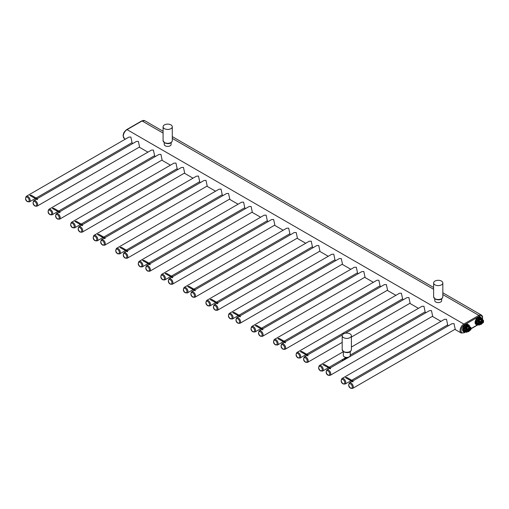 <?xml version="1.0" encoding="UTF-8"?>
<svg xmlns="http://www.w3.org/2000/svg" width="509" height="509" viewBox="0 0 509 509"><rect width="100%" height="100%" fill="white"/><g stroke="black" fill="none" stroke-linecap="round" stroke-linejoin="round"><path stroke-width="0.76" d="M351.395 337.06L410.114 303.167L408.912 297.568L406.926 297.644L345.261 333.242M306.8 354.13L402.6 298.828L401.397 293.235L399.406 293.305L296.849 352.514C295.538 354.837 295.952 356.637 298.089 357.916L300.043 358.037A3.188 1.839 -120 0 0 300.526 355.479A3.188 1.839 -120 0 0 298.446 352.673A3.188 1.839 -120 0 0 296.849 352.514M37.017 206.183A3.188 1.839 -120 0 0 37.507 203.625A3.188 1.839 -120 0 0 35.426 200.82A3.188 1.839 -120 0 0 33.829 200.661C32.519 202.983 32.932 204.783 35.07 206.062L37.017 206.183L139.574 146.974L138.378 141.381L136.387 141.451L37.208 198.707M58.809 210.955L154.609 155.646L153.406 150.053L151.415 150.13L48.858 209.339C47.547 211.661 47.961 213.462 50.098 214.734L52.052 214.862A3.188 1.839 -120 0 0 52.535 212.304A3.188 1.839 -120 0 0 50.455 209.498A3.188 1.839 -120 0 0 48.858 209.339M59.566 219.201A3.188 1.839 -120 0 0 60.049 216.643A3.188 1.839 -120 0 0 57.969 213.831A3.188 1.839 -120 0 0 56.378 213.678C55.061 216.001 55.475 217.801 57.612 219.074L59.566 219.201L162.123 159.985L160.92 154.392L158.935 154.462L59.757 211.725M81.351 223.973L177.151 168.664L175.955 163.071L173.963 163.141L71.406 222.357C70.089 224.679 70.503 226.48 72.647 227.752L74.594 227.873A3.188 1.839 -120 0 0 75.084 225.322A3.188 1.839 -120 0 0 72.997 222.509A3.188 1.839 -120 0 0 71.406 222.357M82.108 232.212A3.188 1.839 -120 0 0 82.598 229.661A3.188 1.839 -120 0 0 80.511 226.849A3.188 1.839 -120 0 0 78.92 226.69C77.603 229.018 78.017 230.819 80.161 232.091L82.108 232.212L184.665 173.003L183.469 167.41L181.478 167.48L82.299 224.743M103.9 236.99L199.693 181.681L198.497 176.089L196.506 176.159L93.949 235.368C92.638 237.697 93.052 239.497 95.189 240.77L97.136 240.891A3.188 1.839 -120 0 0 97.626 238.339A3.188 1.839 -120 0 0 95.546 235.527A3.188 1.839 -120 0 0 93.949 235.368M104.65 245.23A3.188 1.839 -120 0 0 105.14 242.678A3.188 1.839 -120 0 0 103.06 239.866A3.188 1.839 -120 0 0 101.463 239.707C100.152 242.036 100.566 243.83 102.703 245.109L104.65 245.23L207.208 186.02L206.011 180.428L204.02 180.498L104.848 237.754M126.442 250.008L222.242 194.699L221.04 189.106L219.055 189.176L116.497 248.386C115.18 250.708 115.594 252.509 117.732 253.787L119.685 253.908A3.188 1.839 -120 0 0 120.169 251.351A3.188 1.839 -120 0 0 118.088 248.545A3.188 1.839 -120 0 0 116.497 248.386M127.199 258.248A3.188 1.839 -120 0 0 127.689 255.69A3.188 1.839 -120 0 0 125.602 252.884A3.188 1.839 -120 0 0 124.011 252.725C122.694 255.047 123.108 256.848 125.252 258.127L127.199 258.248L229.756 199.038L228.56 193.445L226.569 193.515L127.39 250.772M148.984 263.019L244.784 207.71L243.588 202.118L241.597 202.188L139.04 261.403C137.723 263.726 138.136 265.526 140.28 266.799L142.227 266.926A3.188 1.839 -120 0 0 142.717 264.368A3.188 1.839 -120 0 0 140.63 261.562A3.188 1.839 -120 0 0 139.04 261.403M149.741 271.265A3.188 1.839 -120 0 0 150.231 268.707A3.188 1.839 -120 0 0 148.151 265.895A3.188 1.839 -120 0 0 146.554 265.743C145.243 268.065 145.657 269.865 147.795 271.138L149.741 271.265L252.299 212.049L251.102 206.457L249.111 206.527L149.932 263.789M171.533 276.037L267.327 220.728L266.131 215.135L264.139 215.205L161.582 274.415C160.271 276.743 160.685 278.544 162.823 279.816L164.77 279.937A3.188 1.839 -120 0 0 165.26 277.386A3.188 1.839 -120 0 0 163.179 274.574A3.188 1.839 -120 0 0 161.582 274.415M172.284 284.276A3.188 1.839 -120 0 0 172.774 281.725A3.188 1.839 -120 0 0 170.693 278.913A3.188 1.839 -120 0 0 169.096 278.754C167.785 281.083 168.199 282.883 170.337 284.156L172.284 284.276L274.847 225.067L273.645 219.474L271.653 219.544L172.481 276.807M194.075 289.055L289.875 233.746L288.679 228.153L286.688 228.223L184.131 287.432C182.814 289.761 183.227 291.555 185.371 292.834L187.318 292.955A3.188 1.839 -120 0 0 187.808 290.404A3.188 1.839 -120 0 0 185.721 287.591A3.188 1.839 -120 0 0 184.131 287.432M194.832 297.294A3.188 1.839 -120 0 0 195.322 294.743A3.188 1.839 -120 0 0 193.235 291.931A3.188 1.839 -120 0 0 191.645 291.772C190.328 294.1 190.741 295.894 192.886 297.173L194.832 297.294L297.39 238.085L296.193 232.492L294.202 232.562L195.023 289.818M216.624 302.072L312.418 246.763L311.222 241.171L309.23 241.241L206.673 300.45C205.362 302.772 205.776 304.573 207.914 305.852L209.861 305.973A3.188 1.839 -120 0 0 210.351 303.415A3.188 1.839 -120 0 0 208.27 300.609A3.188 1.839 -120 0 0 206.673 300.45M217.375 310.312A3.188 1.839 -120 0 0 217.865 307.754A3.188 1.839 -120 0 0 215.784 304.948A3.188 1.839 -120 0 0 214.187 304.789C212.877 307.112 213.29 308.912 215.428 310.191L217.375 310.312L319.932 251.102L318.736 245.503L316.744 245.58L217.566 302.836M239.166 315.084L334.967 259.775L333.764 254.182L331.773 254.252L229.215 313.468C227.905 315.79 228.318 317.591 230.456 318.863L232.403 318.99A3.188 1.839 -120 0 0 232.893 316.433A3.188 1.839 -120 0 0 230.812 313.627A3.188 1.839 -120 0 0 229.215 313.468M239.924 323.33A3.188 1.839 -120 0 0 240.407 320.772A3.188 1.839 -120 0 0 238.327 317.96A3.188 1.839 -120 0 0 236.73 317.807C235.419 320.129 235.832 321.93 237.97 323.202L239.924 323.33L342.481 264.114L341.278 258.521L339.293 258.591L240.114 315.854M261.709 328.101L357.509 272.792L356.313 267.2L354.321 267.27L251.764 326.479C250.447 328.808 250.861 330.608 253.005 331.881L254.952 332.002A3.188 1.839 -120 0 0 255.442 329.45A3.188 1.839 -120 0 0 253.355 326.638A3.188 1.839 -120 0 0 251.764 326.479M262.466 336.341A3.188 1.839 -120 0 0 262.956 333.789A3.188 1.839 -120 0 0 260.869 330.977A3.188 1.839 -120 0 0 259.278 330.818C257.961 333.147 258.375 334.947 260.519 336.22L262.466 336.341L365.023 277.131L363.827 271.539L361.835 271.609L262.657 328.871M284.257 341.119L380.051 285.81L378.855 280.217L376.864 280.287L274.306 339.497C272.996 341.825 273.409 343.62 275.547 344.898L277.494 345.019A3.188 1.839 -120 0 0 277.984 342.468A3.188 1.839 -120 0 0 275.903 339.656A3.188 1.839 -120 0 0 274.306 339.497M285.008 349.359A3.188 1.839 -120 0 0 285.498 346.807A3.188 1.839 -120 0 0 283.418 343.995A3.188 1.839 -120 0 0 281.821 343.836C280.51 346.158 280.923 347.959 283.061 349.238L285.008 349.359L387.565 290.149L386.369 284.556L384.378 284.626L285.199 341.883M350.243 355.085L425.142 311.839L423.946 306.246L421.955 306.316L351.395 347.055M330.099 375.394A3.188 1.839 -120 0 0 330.589 372.836A3.188 1.839 -120 0 0 328.502 370.024A3.188 1.839 -120 0 0 326.912 369.871C325.601 372.194 326.008 373.994 328.152 375.267L330.099 375.394L432.656 316.178L431.46 310.585L429.469 310.655L330.29 367.918M351.891 380.166L447.685 324.857L446.488 319.264L444.497 319.334L341.94 378.543C340.629 380.872 341.043 382.673 343.181 383.945L345.127 384.066A3.188 1.839 -120 0 0 345.617 381.515A3.188 1.839 -120 0 0 343.537 378.702A3.188 1.839 -120 0 0 341.94 378.543M352.642 388.405A3.188 1.839 -120 0 0 353.131 385.854A3.188 1.839 -120 0 0 351.051 383.042A3.188 1.839 -120 0 0 349.454 382.883C348.143 385.211 348.557 387.012 350.695 388.284L352.642 388.405L455.199 329.196L454.003 323.603L452.011 323.673L352.839 380.936M36.266 197.944L132.06 142.635L130.864 137.042L128.872 137.112L26.315 196.321C25.005 198.644 25.418 200.444 27.556 201.723L29.503 201.844A3.188 1.839 -120 0 0 29.993 199.286A3.188 1.839 -120 0 0 27.912 196.48A3.188 1.839 -120 0 0 26.315 196.321M434.769 298.828L434.769 300.609A3.455 1.991 0 0 0 435.78 302.015A3.455 1.991 0 0 0 439.547 302.448A3.455 1.991 0 0 0 441.678 300.609L441.678 298.828M164.235 142.635L164.235 144.416A3.455 1.991 0 0 0 165.247 145.822A3.455 1.991 0 0 0 169.007 146.255A3.455 1.991 0 0 0 171.139 144.416L171.139 142.635M434.966 284.843A4.606 2.66 0 0 0 439.986 285.422A4.606 2.66 0 0 0 442.83 282.966A4.606 2.66 0 0 0 441.481 281.083A4.606 2.66 0 0 0 436.461 280.51A4.606 2.66 0 0 0 433.617 282.966A4.606 2.66 0 0 0 434.966 284.843M164.432 128.65A4.606 2.66 0 0 0 169.446 129.229A4.606 2.66 0 0 0 172.29 126.773A4.606 2.66 0 0 0 170.941 124.89A4.606 2.66 0 0 0 165.921 124.317A4.606 2.66 0 0 0 163.084 126.773A4.606 2.66 0 0 0 164.432 128.65M350.243 351.617L350.243 355.422A3.455 1.991 180 0 1 348.111 357.261A3.455 1.991 180 0 1 344.351 356.828A3.455 1.991 180 0 1 343.34 355.422L343.34 351.617M343.537 337.632A4.606 2.66 0 0 0 348.557 338.205A4.606 2.66 0 0 0 351.395 335.749A4.606 2.66 0 0 0 350.046 333.872A4.606 2.66 0 0 0 345.032 333.293A4.606 2.66 0 0 0 342.188 335.749A4.606 2.66 0 0 0 343.537 337.632M29.916 195.322L31.214 195.208L29.84 195.456L37.431 199.662C37.481 198.841 37.042 198.3 36.126 198.039C36.075 198.86 36.508 199.401 37.431 199.662M36.126 198.039L31.214 195.208M52.459 208.34L53.763 208.219L52.382 208.474L59.973 212.679C60.024 211.859 59.591 211.318 58.675 211.057C58.624 211.878 59.057 212.418 59.973 212.679M58.675 211.057L53.763 208.219M75.001 221.351L76.305 221.237L74.931 221.491L82.515 225.691C82.566 224.876 82.134 224.335 81.217 224.075C81.166 224.895 81.599 225.436 82.515 225.691M81.217 224.075L76.305 221.237M97.55 234.369L98.848 234.255L97.473 234.509L105.064 238.708C105.115 237.888 104.682 237.353 103.76 237.092C103.709 237.907 104.141 238.447 105.064 238.708M103.76 237.092L98.848 234.255M120.092 247.387L121.397 247.272L120.016 247.52L127.606 251.726C127.657 250.905 127.225 250.364 126.308 250.104C126.257 250.924 126.69 251.465 127.606 251.726M126.308 250.104L121.397 247.272M142.635 260.404L143.939 260.284L142.565 260.538L150.155 264.744C150.206 263.923 149.767 263.382 148.851 263.121C148.8 263.942 149.232 264.483 150.155 264.744M148.851 263.121L143.939 260.284M165.183 273.416L166.481 273.301L165.107 273.556L172.697 277.755C172.748 276.941 172.316 276.4 171.393 276.139C171.342 276.96 171.781 277.5 172.697 277.755M171.393 276.139L166.481 273.301M187.726 286.433L189.03 286.319L187.649 286.573L195.24 290.773C195.291 289.952 194.858 289.411 193.942 289.157C193.891 289.971 194.323 290.512 195.24 290.773M193.942 289.157L189.03 286.319M210.274 299.451L211.572 299.337L210.198 299.585L217.788 303.79C217.839 302.97 217.4 302.429 216.484 302.168C216.433 302.989 216.866 303.529 217.788 303.79M216.484 302.168L211.572 299.337M232.817 312.469L234.115 312.348L232.74 312.602L240.331 316.808C240.382 315.987 239.949 315.446 239.026 315.186C238.976 316.006 239.415 316.547 240.331 316.808M239.026 315.186L234.115 312.348M255.359 325.48L256.663 325.366L255.283 325.62L262.873 329.819C262.924 329.005 262.491 328.464 261.575 328.203C261.524 329.024 261.957 329.558 262.873 329.819M261.575 328.203L256.663 325.366M277.908 338.498L279.206 338.383L277.831 338.638L285.422 342.837C285.473 342.016 285.034 341.475 284.117 341.221C284.067 342.035 284.499 342.576 285.422 342.837M284.117 341.221L279.206 338.383M300.45 351.515L301.754 351.401L300.374 351.649L307.964 355.855C308.015 355.034 307.582 354.493 306.666 354.232C306.615 355.053 307.048 355.594 307.964 355.855M306.666 354.232L301.754 351.401M322.992 364.533L324.297 364.412L322.922 364.667L330.506 368.872C330.557 368.052 330.125 367.511 329.208 367.25C329.158 368.071 329.59 368.611 330.506 368.872M329.208 367.25L324.297 364.412M345.541 377.544L346.839 377.43L345.465 377.684L353.055 381.884C353.106 381.069 352.673 380.528 351.751 380.268C351.7 381.088 352.133 381.623 353.055 381.884M351.751 380.268L346.839 377.43M347.545 357.954A0.973 0.56 0 0 0 345.935 358.043A0.973 0.56 0 0 0 346.101 358.711A0.973 0.56 0 0 0 346.177 358.75M347.424 358.024A0.884 0.509 0 0 0 346.012 358.139A0.884 0.509 180 0 0 345.904 358.387A0.884 0.509 180 0 0 346.133 358.73M344.867 358.088L344.249 359.303A2.551 1.47 180 0 1 344.574 358.451A2.551 1.47 180 0 1 344.701 358.336M346.114 358.781A1.063 0.611 180 0 1 345.732 358.311A1.063 0.611 180 0 1 345.859 358.018A1.063 0.611 180 0 1 347.609 357.922M468.706 330.354L469.457 329.488A0.884 0.509 120 0 0 468.961 329.069L468.961 330.487A0.884 0.509 120 0 0 469.457 329.488L469.311 328.68L468.706 329.215A0.884 0.509 120 0 0 468.21 330.214A0.884 0.509 120 0 0 468.706 330.634L468.706 328.909M468.7 329.196L468.057 329.399L468.057 330.85L468.7 330.64M468.764 328.362L469.311 328.68M467.51 330.532L468.057 330.85M470.004 328.019L470.66 327.351L469.406 326.625L470.812 327.402L470.004 328.019A0.884 0.509 -60 0 1 469.635 328.095A1.947 1.126 -60 0 1 469.635 330.678A0.884 0.509 -60 0 1 470.004 330.335L470.825 329.87L470.78 327.567A3.099 1.788 -60 0 1 470.78 329.883L470.004 330.335L470.8 329.832M464.513 330.761A3.277 1.89 -60 0 1 464.386 329.959A3.277 1.89 -60 0 1 465.818 326.663A3.277 1.89 -60 0 1 468.344 325.785A3.277 1.89 -60 0 1 468.465 325.862M469.635 328.095L469.584 327.86A0.706 0.407 -60 0 0 469.877 327.802L468.624 327.077L469.406 326.625L468.674 326.18L468.178 326.441A2.66 1.533 120 0 0 465.983 327.707L465.271 327.904L465.398 329.024L466.645 329.743A3.277 1.89 120 0 0 466.39 331.117A3.277 1.89 120 0 0 466.645 332.192L467.663 331.683A0.884 0.509 -60 0 1 468.032 331.607A1.947 1.126 -60 0 1 468.032 329.024A0.884 0.509 -60 0 1 467.663 329.368L466.887 329.819A3.099 1.788 -60 0 0 466.887 332.135L465.271 331.575A3.277 1.89 120 0 0 465.315 331.601A3.277 1.89 120 0 0 465.875 331.753M465.633 331.257L466.053 330.92C465.983 329.966 465.487 329.679 464.577 330.067L464.602 330.252M465.671 331.206L465.773 330.952C465.741 330.118 465.36 329.851 464.628 330.15L464.52 330.735A0.63 0.496 26 0 1 465.722 331.003A0.63 0.496 26 0 1 465.62 331.276L465.62 331.276A0.63 0.496 26 0 1 464.52 330.735L464.513 330.812C464.373 331.232 464.742 331.384 465.62 331.276L465.71 331.181M470.717 327.332L468.643 325.957A3.277 1.89 120 0 0 468.592 325.925A3.277 1.89 120 0 0 465.271 327.904M466.352 332.256L464.303 332.046A4.218 2.437 120 0 1 463.973 331.582L463.922 331.582A4.25 2.456 120 0 0 464.259 332.065L463.534 331.645A4.25 2.456 120 0 0 463.826 331.868A4.25 2.456 120 0 0 464.17 332.008M463.196 331.168L463.922 331.582L463.922 328.808L463.196 328.394A4.25 2.456 120 0 0 462.948 329.921A4.25 2.456 120 0 0 463.196 331.168L463.196 328.394M467.879 324.411A4.25 2.456 120 0 0 467.701 324.29A4.25 2.456 120 0 0 464.424 325.429A4.25 2.456 120 0 0 462.573 329.705A4.25 2.456 120 0 0 463.451 331.652A4.25 2.456 120 0 0 463.648 331.747M468.369 324.729A4.25 2.456 120 0 0 468.076 324.507A4.25 2.456 120 0 0 466.289 324.545L469.094 325.149L467.014 324.965A4.25 2.456 120 0 0 466.339 325.353L465.614 324.933A4.25 2.456 120 0 0 463.534 327.522L465.614 324.933M463.534 327.522L464.303 327.968A4.218 2.437 120 0 0 463.973 328.814L463.922 328.808A4.25 2.456 120 0 1 464.259 327.942L466.339 325.353L464.303 327.968M466.289 324.545L467.033 325.009A4.218 2.437 120 0 0 466.378 325.391M467.033 325.009L469.094 325.149A4.25 2.456 120 0 1 469.432 325.626L469.432 325.665A4.218 2.437 120 0 0 469.107 325.194L469.444 326.587M465.506 330.665A0.534 0.42 26 0 1 465.601 331.136L465.111 330.475A0.585 0.458 -154 0 0 465.105 331.416A0.585 0.458 -154 0 0 465.105 330.462L464.641 330.665A0.534 0.42 26 0 1 465.067 330.456M469.514 326.644L468.674 326.18A3.099 1.788 120 0 0 465.487 328.025L465.506 328.878L466.759 329.603L467.542 329.151L466.289 328.426L465.398 329.024M481.482 323.253L481.985 322.261A0.884 0.509 120 0 0 481.482 321.841L481.482 323.253A0.884 0.509 120 0 0 481.985 322.261L481.832 321.446L481.228 321.962A0.884 0.509 120 0 0 480.731 322.98A0.884 0.509 120 0 0 481.234 323.4L481.234 321.981L480.585 322.172L480.585 323.616L481.228 323.412M481.285 321.128L481.832 321.446M480.032 323.298L480.585 323.616M482.526 320.791L483.181 320.123L481.928 319.397L483.334 320.174L482.526 320.791A0.884 0.509 -60 0 1 482.163 320.861A1.947 1.126 -60 0 1 482.163 323.45A0.884 0.509 -60 0 1 482.526 323.1L483.346 322.636L483.308 320.339A3.099 1.788 -60 0 1 483.308 322.649L482.526 323.1L483.327 322.598M477.041 323.527A3.277 1.89 -60 0 1 476.914 322.725A3.277 1.89 -60 0 1 478.339 319.429A3.277 1.89 -60 0 1 480.865 318.551A3.277 1.89 -60 0 1 480.986 318.634M482.163 320.861L482.112 320.632A0.706 0.407 -60 0 0 482.398 320.568L481.151 319.849L481.928 319.397L481.202 318.952L480.7 319.213A2.66 1.533 120 0 0 478.511 320.479L477.792 320.676L477.919 321.79L479.173 322.515A3.277 1.89 120 0 0 478.918 323.883A3.277 1.89 120 0 0 479.173 324.958L480.191 324.449A0.884 0.509 -60 0 1 480.553 324.373A1.947 1.126 -60 0 1 480.553 321.79A0.884 0.509 -60 0 1 480.191 322.14L479.408 322.585A3.099 1.788 -60 0 0 479.408 324.901L477.792 324.341A3.277 1.89 120 0 0 477.843 324.373A3.277 1.89 120 0 0 478.403 324.526M478.161 324.029L478.581 323.692C478.505 322.731 478.015 322.452 477.105 322.84L477.13 323.024M478.193 323.978L478.295 323.718C478.263 322.891 477.887 322.623 477.156 322.922L477.041 323.501A0.63 0.496 26 0 1 478.25 323.775A0.63 0.496 26 0 1 478.148 324.042L478.148 324.042A0.63 0.496 26 0 1 477.035 323.584L477.041 323.501A0.63 0.496 26 0 0 477.035 323.578M483.238 320.104L481.164 318.723A3.277 1.89 120 0 0 481.12 318.698A3.277 1.89 120 0 0 477.792 320.676M479.554 324.634L478.886 325.022L476.825 324.818A4.218 2.437 120 0 1 476.5 324.348L476.449 324.354A4.25 2.456 120 0 0 476.787 324.831L476.061 324.411A4.25 2.456 120 0 0 476.354 324.64A4.25 2.456 120 0 0 476.691 324.78M478.867 325.022L478.899 325.003A4.218 2.437 120 0 0 479.077 324.914A4.25 2.456 120 0 1 478.899 325.003L476.806 324.837L478.874 325.022M475.724 323.934L476.449 324.354L476.449 321.58L475.724 321.16A4.25 2.456 120 0 0 475.47 322.693A4.25 2.456 120 0 0 475.724 323.934L475.724 321.16M480.407 317.183A4.25 2.456 120 0 0 480.229 317.056A4.25 2.456 120 0 0 476.952 318.195A4.25 2.456 120 0 0 475.094 322.477A4.25 2.456 120 0 0 475.979 324.424A4.25 2.456 120 0 0 476.169 324.513M480.897 317.495A4.25 2.456 120 0 0 480.604 317.272A4.25 2.456 120 0 0 478.816 317.311L480.897 317.495L481.622 317.915L479.542 317.731A4.25 2.456 120 0 0 478.867 318.119L478.142 317.699A4.25 2.456 120 0 0 476.061 320.288L478.142 317.699M476.061 320.288L476.825 320.734A4.218 2.437 120 0 0 476.5 321.586L476.449 321.58A4.25 2.456 120 0 1 476.787 320.708L478.867 318.119L476.825 320.734M478.816 317.311L479.561 317.781A4.218 2.437 120 0 0 478.899 318.157M481.959 319.353L481.959 318.399A4.25 2.456 120 0 0 481.629 317.928L481.959 318.43A4.218 2.437 120 0 0 481.629 317.966L479.561 317.781M477.627 323.228A0.585 0.458 -154 0 0 477.627 324.182A0.585 0.458 -154 0 0 477.627 323.228M482.042 319.41L481.202 318.952A3.099 1.788 120 0 0 478.008 320.791L478.034 321.65L479.281 322.369L480.063 321.917L478.81 321.198L477.919 321.79M305.96 357.013A3.188 1.839 -120 0 0 304.369 356.854C303.052 359.176 303.466 360.976 305.604 362.249L307.557 362.376A3.188 1.839 -120 0 0 308.04 359.818A3.188 1.839 -120 0 0 305.96 357.013M305.457 357.878A2.481 1.432 -120 0 0 303.708 358.89A2.481 1.432 -120 0 0 305.457 361.931A2.481 1.432 -120 0 0 307.213 360.913A2.481 1.432 -120 0 0 305.457 357.878M297.943 353.539A2.481 1.432 -120 0 0 296.193 354.55A2.481 1.432 -120 0 0 297.943 357.592A2.481 1.432 -120 0 0 299.699 356.574A2.481 1.432 -120 0 0 297.943 353.539M125.367 139.135L124.4 138.575A5.313 3.067 -60 0 1 123.585 134.319A5.313 3.067 -60 0 1 127.059 129.636L463.826 324.068A5.313 3.067 120 0 0 460.352 328.75A5.313 3.067 120 0 0 461.167 333.007L464.176 332.778L465.258 332.154M27.41 201.399A2.481 1.432 -120 0 0 29.159 200.387A2.481 1.432 -120 0 0 27.41 197.346A2.481 1.432 -120 0 0 25.654 198.357A2.481 1.432 -120 0 0 27.41 201.399M34.924 201.685A2.481 1.432 -120 0 0 33.168 202.697A2.481 1.432 -120 0 0 34.924 205.738A2.481 1.432 -120 0 0 36.68 204.72A2.481 1.432 -120 0 0 34.924 201.685M49.952 214.41A2.481 1.432 -120 0 0 51.708 213.398A2.481 1.432 -120 0 0 49.952 210.363A2.481 1.432 -120 0 0 48.202 211.375A2.481 1.432 -120 0 0 49.952 214.41M57.466 214.703A2.481 1.432 -120 0 0 55.716 215.714A2.481 1.432 -120 0 0 57.466 218.749A2.481 1.432 -120 0 0 59.222 217.737A2.481 1.432 -120 0 0 57.466 214.703M72.501 227.428A2.481 1.432 -120 0 0 74.25 226.416A2.481 1.432 -120 0 0 72.501 223.381A2.481 1.432 -120 0 0 70.745 224.393A2.481 1.432 -120 0 0 72.501 227.428M80.015 227.72A2.481 1.432 -120 0 0 78.259 228.732A2.481 1.432 -120 0 0 80.015 231.767A2.481 1.432 -120 0 0 81.764 230.755A2.481 1.432 -120 0 0 80.015 227.72M95.043 240.445A2.481 1.432 -120 0 0 96.799 239.434A2.481 1.432 -120 0 0 95.043 236.392A2.481 1.432 -120 0 0 93.287 237.41A2.481 1.432 -120 0 0 95.043 240.445M102.557 240.732A2.481 1.432 -120 0 0 100.807 241.743A2.481 1.432 -120 0 0 102.557 244.784A2.481 1.432 -120 0 0 104.313 243.773A2.481 1.432 -120 0 0 102.557 240.732M117.585 253.463A2.481 1.432 -120 0 0 119.341 252.451A2.481 1.432 -120 0 0 117.585 249.41A2.481 1.432 -120 0 0 115.836 250.422A2.481 1.432 -120 0 0 117.585 253.463M125.099 253.749A2.481 1.432 -120 0 0 123.35 254.761A2.481 1.432 -120 0 0 125.099 257.802A2.481 1.432 -120 0 0 126.856 256.784A2.481 1.432 -120 0 0 125.099 253.749M140.134 266.474A2.481 1.432 -120 0 0 141.884 265.463A2.481 1.432 -120 0 0 140.134 262.428A2.481 1.432 -120 0 0 138.378 263.439A2.481 1.432 -120 0 0 140.134 266.474M147.648 266.767A2.481 1.432 -120 0 0 145.892 267.779A2.481 1.432 -120 0 0 147.648 270.813A2.481 1.432 -120 0 0 149.398 269.802A2.481 1.432 -120 0 0 147.648 266.767M162.676 279.492A2.481 1.432 -120 0 0 164.432 278.48A2.481 1.432 -120 0 0 162.676 275.445A2.481 1.432 -120 0 0 160.92 276.457A2.481 1.432 -120 0 0 162.676 279.492M170.191 279.785A2.481 1.432 -120 0 0 168.441 280.796A2.481 1.432 -120 0 0 170.191 283.831A2.481 1.432 -120 0 0 171.947 282.819A2.481 1.432 -120 0 0 170.191 279.785M185.219 292.51A2.481 1.432 -120 0 0 186.975 291.498A2.481 1.432 -120 0 0 185.219 288.457A2.481 1.432 -120 0 0 183.469 289.475A2.481 1.432 -120 0 0 185.219 292.51M192.739 292.796A2.481 1.432 -120 0 0 190.983 293.808A2.481 1.432 -120 0 0 192.739 296.849A2.481 1.432 -120 0 0 194.489 295.837A2.481 1.432 -120 0 0 192.739 292.796M207.767 305.527A2.481 1.432 -120 0 0 209.517 304.516A2.481 1.432 -120 0 0 207.767 301.474A2.481 1.432 -120 0 0 206.011 302.486A2.481 1.432 -120 0 0 207.767 305.527M215.282 305.814A2.481 1.432 -120 0 0 213.526 306.825A2.481 1.432 -120 0 0 215.282 309.866A2.481 1.432 -120 0 0 217.038 308.848A2.481 1.432 -120 0 0 215.282 305.814M230.31 318.539A2.481 1.432 -120 0 0 232.066 317.527A2.481 1.432 -120 0 0 230.31 314.492A2.481 1.432 -120 0 0 228.56 315.504A2.481 1.432 -120 0 0 230.31 318.539M237.824 318.831A2.481 1.432 -120 0 0 236.074 319.843A2.481 1.432 -120 0 0 237.824 322.878A2.481 1.432 -120 0 0 239.58 321.866A2.481 1.432 -120 0 0 237.824 318.831M252.858 331.556A2.481 1.432 -120 0 0 254.608 330.545A2.481 1.432 -120 0 0 252.858 327.51A2.481 1.432 -120 0 0 251.102 328.521A2.481 1.432 -120 0 0 252.858 331.556M260.373 331.849A2.481 1.432 -120 0 0 258.617 332.861A2.481 1.432 -120 0 0 260.373 335.895A2.481 1.432 -120 0 0 262.122 334.884A2.481 1.432 -120 0 0 260.373 331.849M275.401 344.574A2.481 1.432 -120 0 0 277.151 343.562A2.481 1.432 -120 0 0 275.401 340.521A2.481 1.432 -120 0 0 273.645 341.539A2.481 1.432 -120 0 0 275.401 344.574M282.915 344.86A2.481 1.432 -120 0 0 281.159 345.872A2.481 1.432 -120 0 0 282.915 348.913A2.481 1.432 -120 0 0 284.671 347.901A2.481 1.432 -120 0 0 282.915 344.86M322.585 371.055A3.188 1.839 -120 0 0 323.075 368.497A3.188 1.839 -120 0 0 320.988 365.685A3.188 1.839 -120 0 0 319.397 365.532C318.08 367.854 318.494 369.655 320.638 370.927L322.585 371.055L328.28 367.765M320.492 370.603A2.481 1.432 -120 0 0 322.242 369.591A2.481 1.432 -120 0 0 320.492 366.556A2.481 1.432 -120 0 0 318.736 367.568A2.481 1.432 -120 0 0 320.492 370.603M328.006 370.896A2.481 1.432 -120 0 0 326.25 371.907A2.481 1.432 -120 0 0 328.006 374.942A2.481 1.432 -120 0 0 329.756 373.93A2.481 1.432 -120 0 0 328.006 370.896M343.034 383.621A2.481 1.432 -120 0 0 344.79 382.609A2.481 1.432 -120 0 0 343.034 379.574A2.481 1.432 -120 0 0 341.278 380.586A2.481 1.432 -120 0 0 343.034 383.621M350.548 383.913A2.481 1.432 -120 0 0 348.799 384.925A2.481 1.432 -120 0 0 350.548 387.96A2.481 1.432 -120 0 0 352.304 386.948A2.481 1.432 -120 0 0 350.548 383.913M482.392 319.607A4.606 2.66 120 0 0 479.357 316.254L464.323 324.933A0.706 0.407 -120 0 0 463.826 324.068L478.854 315.389A5.313 3.067 120 0 1 481.508 315.122L482.583 316.433L482.526 319.684M464.323 324.933A4.606 2.66 120 0 0 461.065 330.576A4.606 2.66 120 0 0 464.323 332.453A0.706 0.407 60 0 1 464.176 332.778M464.323 332.453L464.895 332.123M471.079 328.553L477.423 324.895M479.357 316.254A0.706 0.407 -120 0 0 478.854 315.389L442.83 294.59M124.4 138.575L123.089 135.871L123.286 134.382C123.846 133.358 122.974 132.804 126.703 129.598A0.706 0.407 60 0 1 127.059 129.636L142.087 120.957L163.084 133.078M172.29 138.397L433.617 289.271M126.703 129.598L141.731 120.919A0.706 0.407 60 0 1 142.087 120.957A5.313 3.067 -60 0 1 144.741 120.697L163.084 131.284M433.617 296.849L435.112 299.05C437.555 300.036 441.806 300.704 442.83 296.849A4.606 2.66 180 0 1 439.986 299.305A4.606 2.66 180 0 1 434.966 298.726A4.606 2.66 180 0 1 433.617 296.849L433.617 282.966M172.29 126.773L172.29 140.656A4.606 2.66 180 0 1 169.446 143.112A4.606 2.66 180 0 1 164.432 142.533A4.606 2.66 180 0 1 163.084 140.656L163.084 126.773M342.188 349.632L343.683 351.84C346.126 352.826 350.377 353.488 351.395 349.632A4.606 2.66 180 0 1 348.557 352.088A4.606 2.66 180 0 1 343.537 351.515A4.606 2.66 180 0 1 342.188 349.632L342.188 335.749M348.156 357.604A1.832 1.056 0 0 0 347.672 357.382A1.832 1.056 0 0 0 347.596 357.363M345.993 357.363A1.832 1.056 0 0 0 345.566 359.099M348.201 357.579A1.998 1.152 0 0 0 347.749 357.388A1.998 1.152 0 0 0 347.641 357.35M345.942 357.35A1.998 1.152 0 0 0 344.911 358.018L344.911 358.018A1.998 1.152 0 0 0 345.376 359.208M344.625 358.4A4.384 2.532 0 0 0 344.269 358.533L344.625 358.4M342.385 360.932A4.428 2.558 180 0 1 342.366 360.665L343.181 359.163A4.384 2.532 0 0 0 342.436 360.906M342.366 360.945L342.366 360.665A4.428 2.558 180 0 1 342.735 359.64M469.069 328.216A1.597 0.923 -60 0 1 469.203 328.617M467.949 330.786A1.597 0.923 -60 0 1 467.536 330.869M469.317 328.178A1.769 1.024 -60 0 1 469.425 329.132M468.509 330.716A1.769 1.024 -60 0 1 468.21 330.933A1.769 1.024 -60 0 1 467.625 331.104M468.834 328.267A1.769 1.024 -60 0 1 469.591 328.241A1.769 1.024 -60 0 1 469.864 329.667A1.769 1.024 -60 0 1 468.706 331.225A1.769 1.024 -60 0 1 467.822 331.314A1.769 1.024 -60 0 1 467.459 330.57M468.248 326.428L468.624 327.077A0.706 0.407 -60 0 1 468.331 327.141L469.584 327.86A2.125 1.228 120 0 0 467.835 328.871L466.581 328.152A0.706 0.407 -60 0 1 466.289 328.426L465.913 327.777M468.032 329.024L467.835 328.871A0.706 0.407 -60 0 1 467.542 329.151L467.663 329.368M468.032 331.607L467.835 331.696A0.706 0.407 -60 0 0 467.663 331.703M467.905 331.709A2.125 1.228 120 0 0 468.77 331.474M468.834 331.435A2.125 1.228 120 0 0 469.584 330.685L469.89 330.411M469.635 330.678L466.759 332.205M467.663 331.683L466.67 332.212L465.264 331.423M471.022 328.515A3.277 1.89 120 0 0 471.022 328.439A3.277 1.89 120 0 0 470.825 327.465M463.973 331.582L463.973 328.814M469.432 325.665L469.432 326.581L469.432 325.665M466.378 332.231A4.218 2.437 120 0 0 466.556 332.148A4.25 2.456 120 0 1 466.371 332.237L467.033 331.862M465.601 331.136A0.534 0.42 26 0 1 464.641 330.665M468.178 326.441A0.534 0.426 -75.9 0 0 468.331 327.141A2.125 1.228 120 0 0 466.581 328.152L465.983 327.707M481.597 320.988A1.597 0.923 -60 0 1 481.724 321.383M480.471 323.552A1.597 0.923 -60 0 1 480.063 323.641M481.838 320.944A1.769 1.024 -60 0 1 481.947 321.904M481.03 323.489A1.769 1.024 -60 0 1 480.731 323.705A1.769 1.024 -60 0 1 480.152 323.877M481.355 321.033A1.769 1.024 -60 0 1 482.118 321.014A1.769 1.024 -60 0 1 482.392 322.432A1.769 1.024 -60 0 1 481.234 323.991A1.769 1.024 -60 0 1 480.35 324.08A1.769 1.024 -60 0 1 479.981 323.342M480.776 319.194L481.151 319.849A0.706 0.407 -60 0 1 480.859 319.906L482.112 320.632A2.125 1.228 120 0 0 480.356 321.643L479.103 320.918A0.706 0.407 -60 0 1 478.81 321.198L478.435 320.543M480.553 321.79L480.356 321.643A0.706 0.407 -60 0 1 480.063 321.917L480.191 322.14M480.553 324.373L480.356 324.462A0.706 0.407 -60 0 0 480.191 324.468L479.281 324.971M480.432 324.475A2.125 1.228 120 0 0 481.298 324.246M481.355 324.201A2.125 1.228 120 0 0 482.112 323.45L482.411 323.177M482.163 323.45L479.37 324.984L477.792 324.195M483.55 321.281A3.277 1.89 120 0 0 483.55 321.211A3.277 1.89 120 0 0 483.353 320.237M476.5 324.348L476.5 321.586M478.027 323.438A0.534 0.42 26 0 1 477.646 324.106A0.534 0.42 26 0 1 477.595 323.221M480.7 319.213A0.534 0.426 -75.9 0 0 480.859 319.906A2.125 1.228 120 0 0 479.103 320.918L478.511 320.479M342.449 334.865L307.748 354.9M306.876 355.403L304.369 356.854M305.737 354.748L300.043 358.037M131.742 142.819L132.881 143.474M139.256 147.152L147.915 152.153M154.291 155.83L155.43 156.492M161.805 160.17L170.458 165.164M176.833 168.848L177.972 169.503M184.347 173.187L193 178.182M199.375 181.866L200.514 182.521M206.896 186.205L215.549 191.199M221.924 194.877L223.063 195.539M229.438 199.216L238.091 204.217M244.466 207.895L245.605 208.556M251.98 212.234L260.633 217.228M267.015 220.912L268.148 221.568M274.529 225.252L283.182 230.246M289.557 233.93L290.696 234.585M297.071 238.269L305.724 243.264M312.1 246.941L313.239 247.603M319.614 251.281L328.267 256.281M334.648 259.959L335.787 260.614M342.163 264.298L350.816 269.293M357.191 272.977L358.33 273.632M364.705 277.316L373.358 282.31M379.733 285.994L380.872 286.65M387.254 290.334L395.907 295.328M402.282 299.006L403.421 299.667M409.796 303.345L418.449 308.346M424.824 312.023L425.963 312.679M432.338 316.363L440.991 321.357M447.366 325.041L448.505 325.696M454.887 329.38L461.167 333.007M35.204 198.555L29.503 201.844M36.336 199.21L33.829 200.661M57.746 211.572L52.052 214.862M58.885 212.228L56.378 213.678M80.288 224.584L74.594 227.873M81.427 225.245L78.92 226.69M102.837 237.601L97.136 240.891M103.976 238.263L101.463 239.707M125.379 250.619L119.685 253.908M126.518 251.274L124.011 252.725M147.922 263.637L142.227 266.926M149.061 264.292L146.554 265.743M170.47 276.648L164.77 279.937M171.609 277.31L169.096 278.754M193.013 289.666L187.318 292.955M194.152 290.321L191.645 291.772M215.561 302.683L209.861 305.973M216.694 303.339L214.187 304.789M238.104 315.701L232.403 318.99M239.243 316.356L236.73 317.807M260.646 328.712L254.952 332.002M261.785 329.374L259.278 330.818M283.195 341.73L277.494 345.019M284.327 342.385L281.821 343.836M342.188 342.379L307.557 362.376M344.752 358.253L329.342 367.148M343.34 351.706L319.397 365.532M329.418 368.421L326.912 369.871M350.828 380.777L345.127 384.066M351.967 381.438L349.454 382.883M471.067 328.801L477.779 324.927M172.29 136.597L433.617 287.477M442.83 292.79L481.508 315.122M141.731 120.919L144.741 120.697M442.83 296.849L442.83 282.966M172.29 140.656C171.272 144.511 167.016 143.843 164.579 142.857L163.084 140.656M351.395 349.632L351.395 335.749M348.207 357.572L347.685 357.343M345.897 357.343L344.809 358.171M469.591 328.241L468.795 328.343C467.478 329.921 467.154 330.914 467.822 331.314M465.067 331.461L465.9 331.773M463.451 331.652L463.826 331.868M467.701 324.29L468.076 324.507M482.118 321.014L481.323 321.109C480.006 322.693 479.682 323.686 480.35 324.08M477.588 324.227L478.428 324.538M475.979 324.424L476.354 324.64M480.229 317.056L480.604 317.272M478.129 323.902L477.633 323.24L477.162 323.431M477.035 323.584C476.895 324.004 477.264 324.157 478.148 324.042L478.231 323.947"/></g></svg>
